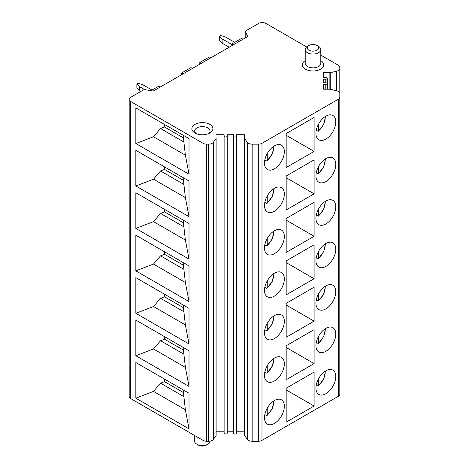 <?xml version="1.0" encoding="UTF-8"?>
<svg xmlns="http://www.w3.org/2000/svg" width="469" height="469" viewBox="0 0 469 469"><rect width="100%" height="100%" fill="white"/><g stroke="black" fill="none" stroke-linecap="round" stroke-linejoin="round"><path stroke-width="0.7" d="M245.193 37.983L245.193 31.194L247.755 36.506L153.322 91.027L144.124 89.55L130.71 97.294A5.2 3.002 180 0 0 129.186 99.416A5.2 3.002 180 0 0 130.71 101.538L203.024 143.291A5.2 3.002 180 0 0 206.694 144.165L208.529 144.171A5.2 3.002 180 0 0 213.319 142.342L216.039 138.648A0.938 0.539 180 0 0 216.109 138.437L216.115 431.791L224.118 431.797M210.827 57.828L209.362 56.978L199.806 62.494L201.271 63.344M199.806 62.494L199.806 64.189M192.454 68.433L190.983 67.589L181.427 73.105L182.898 73.95M181.427 73.105L181.427 74.8M233.433 44.778L231.962 43.928L241.517 38.411L242.989 39.261M231.962 43.928L231.962 45.622M160.292 87L158.827 86.155L151.024 90.658M144.634 89.632L139.44 86.63L136.866 83.869L137.968 83.236L142.746 84.719L152.026 90.077M139.44 86.63L139.44 90.875L140.63 91.566M136.866 83.869L136.866 88.113L139.44 90.875M231.962 44.561L222.13 38.886L219.556 36.131L219.556 40.375L222.13 43.13L222.13 38.886M234.717 42.333L225.437 36.975L220.659 35.492L219.556 36.131M229.206 47.217L222.13 43.13M129.186 99.416L129.186 396.487A5.2 3.002 0 0 0 130.71 398.609L203.024 440.362A5.2 3.002 0 0 0 206.694 441.241L208.529 441.241A5.2 3.002 0 0 0 213.319 439.418L216.039 435.724A0.938 0.539 0 0 0 216.109 435.513L216.115 431.791M135.846 355.742L189.013 386.438L189.013 350.789L135.846 320.093L135.846 355.742L153.492 348.954L160.55 340.723L164.519 339.198L164.519 336.648M135.846 313.304L189.013 344L189.013 308.35L135.846 277.654L135.846 313.304L153.492 306.515L160.55 298.284L164.519 296.754L164.519 294.21M135.846 270.865L189.013 301.561L189.013 265.911L135.846 235.215L135.846 270.865L153.492 264.076L160.55 255.845L164.519 254.315L164.519 251.771M135.846 228.426L189.013 259.123L189.013 223.473L135.846 192.777L135.846 228.426L153.492 221.638L160.55 213.407L164.519 211.877L164.519 209.332M135.846 185.988L189.013 216.684L189.013 181.034L135.846 150.338L135.846 185.988L153.492 179.199L160.55 170.968L164.519 169.438L164.519 166.894M135.846 143.549L189.013 174.245L189.013 138.595L135.846 107.899L135.846 143.549L153.492 136.76L160.55 128.529L164.519 126.999L164.519 124.455M135.846 398.181L189.013 428.877L189.013 393.227L135.846 362.531L135.846 398.181L153.492 391.392L160.55 383.161L164.519 381.637L164.519 379.087M183.115 389.821L185.384 409.806L189.013 428.877M185.384 409.806L153.492 391.392M183.93 396.663L160.55 383.161M183.115 392.371L164.519 381.637M183.115 347.382L185.384 367.368L189.013 386.438M185.384 367.368L153.492 348.954M183.93 354.224L160.55 340.723M183.115 349.933L164.519 339.198M183.115 304.944L185.384 324.929L189.013 344M185.384 324.929L153.492 306.515M183.93 311.779L160.55 298.284M183.115 307.494L164.519 296.754M183.115 262.505L185.384 282.49L189.013 301.561M185.384 282.49L153.492 264.076M183.93 269.341L160.55 255.845M183.115 265.049L164.519 254.315M183.115 220.067L185.384 240.052L189.013 259.123M185.384 240.052L153.492 221.638M183.93 226.902L160.55 213.407M183.115 222.611L164.519 211.877M183.115 177.628L185.384 197.613L189.013 216.684M185.384 197.613L153.492 179.199M183.93 184.464L160.55 170.968M183.115 180.172L164.519 169.438M183.115 135.189L185.384 155.175L189.013 174.245M185.384 155.175L153.492 136.76M183.93 142.025L160.55 128.529M183.115 137.734L164.519 126.999M244.595 435.519L244.595 138.443L244.595 435.519A0.938 0.539 0 0 0 244.671 435.73L247.386 439.424A5.2 3.002 0 0 0 252.17 441.247L258.313 441.247A5.2 3.002 0 0 0 261.989 440.373L261.989 143.297A5.2 3.002 180 0 1 258.313 144.176L252.17 144.176A5.2 3.002 0 0 1 247.386 142.347L244.671 138.654A0.938 0.539 180 0 1 244.595 138.443L244.601 134.726L236.593 134.726L236.593 433.145A1.559 0.903 0 0 1 235.033 434.048A1.559 0.903 0 0 1 233.474 433.145L233.474 134.726L227.236 134.72L227.236 433.145A1.559 0.903 0 0 1 225.677 434.048A1.559 0.903 0 0 1 224.118 433.145L224.118 134.72L216.115 134.72M224.118 433.145L224.118 136.074A1.559 0.903 0 0 0 225.677 136.971A1.559 0.903 0 0 0 227.236 136.074L227.236 134.72M227.236 431.797L233.474 431.797M233.474 433.145L233.474 136.074A1.559 0.903 0 0 0 235.033 136.971A1.559 0.903 0 0 0 236.593 136.074L236.593 134.726M236.593 431.797L244.595 431.802M261.989 440.373L338.29 396.317A5.2 3.002 0 0 0 339.814 394.195L339.814 97.124A5.2 3.002 180 0 1 338.29 99.246L261.989 143.297M314.107 406.037L286.172 422.164L286.172 388.215L314.107 372.087L314.107 406.037L286.172 389.909M284.337 406.248A14.035 8.102 120 0 0 281.429 399.823A14.035 8.102 120 0 0 270.613 403.586A14.035 8.102 120 0 0 264.487 417.709A14.035 8.102 120 0 0 267.394 424.134A14.035 8.102 120 0 0 278.211 420.371A14.035 8.102 120 0 0 284.337 406.248M335.792 334.104A14.035 8.102 120 0 0 332.884 327.679A14.035 8.102 120 0 0 322.068 331.436A14.035 8.102 120 0 0 315.942 345.559A14.035 8.102 120 0 0 318.85 351.985A14.035 8.102 120 0 0 329.666 348.227A14.035 8.102 120 0 0 335.792 334.104M314.107 363.598L286.172 379.726L286.172 345.77L314.107 329.648L314.107 363.598L286.172 347.47M284.337 363.809A14.035 8.102 120 0 0 281.429 357.384A14.035 8.102 120 0 0 270.613 361.148A14.035 8.102 120 0 0 264.487 375.27A14.035 8.102 120 0 0 267.394 381.69A14.035 8.102 120 0 0 278.211 377.932A14.035 8.102 120 0 0 284.337 363.809M335.792 291.665A14.035 8.102 120 0 0 332.884 285.24A14.035 8.102 120 0 0 322.068 288.998A14.035 8.102 120 0 0 315.942 303.121A14.035 8.102 120 0 0 318.85 309.546A14.035 8.102 120 0 0 329.666 305.788A14.035 8.102 120 0 0 335.792 291.665M314.107 321.159L286.172 337.287L286.172 303.332L314.107 287.21L314.107 321.159L286.172 305.032M284.337 321.371A14.035 8.102 120 0 0 281.429 314.945A14.035 8.102 120 0 0 270.613 318.703A14.035 8.102 120 0 0 264.487 332.832A14.035 8.102 120 0 0 267.394 339.251A14.035 8.102 120 0 0 278.211 335.493A14.035 8.102 120 0 0 284.337 321.371M335.792 249.227A14.035 8.102 120 0 0 332.884 242.801A14.035 8.102 120 0 0 322.068 246.559A14.035 8.102 120 0 0 315.942 260.682A14.035 8.102 120 0 0 318.85 267.107A14.035 8.102 120 0 0 329.666 263.349A14.035 8.102 120 0 0 335.792 249.227M314.107 278.721L286.172 294.849L286.172 260.893L314.107 244.771L314.107 278.721L286.172 262.593M284.337 278.932A14.035 8.102 120 0 0 281.429 272.507A14.035 8.102 120 0 0 270.613 276.264A14.035 8.102 120 0 0 264.487 290.387A14.035 8.102 120 0 0 267.394 296.813A14.035 8.102 120 0 0 278.211 293.055A14.035 8.102 120 0 0 284.337 278.932M335.792 206.788A14.035 8.102 120 0 0 332.884 200.363A14.035 8.102 120 0 0 322.068 204.121A14.035 8.102 120 0 0 315.942 218.243A14.035 8.102 120 0 0 318.85 224.669A14.035 8.102 120 0 0 329.666 220.911A14.035 8.102 120 0 0 335.792 206.788M314.107 236.282L286.172 252.41L286.172 218.454L314.107 202.327L314.107 236.282L286.172 220.154M284.337 236.493A14.035 8.102 120 0 0 281.429 230.068A14.035 8.102 120 0 0 270.613 233.826A14.035 8.102 120 0 0 264.487 247.949A14.035 8.102 120 0 0 267.394 254.374A14.035 8.102 120 0 0 278.211 250.616A14.035 8.102 120 0 0 284.337 236.493M335.792 164.349A14.035 8.102 120 0 0 332.884 157.924A14.035 8.102 120 0 0 322.068 161.682A14.035 8.102 120 0 0 315.942 175.805A14.035 8.102 120 0 0 318.85 182.23A14.035 8.102 120 0 0 329.666 178.472A14.035 8.102 120 0 0 335.792 164.349M314.107 193.844L286.172 209.965L286.172 176.016L314.107 159.888L314.107 193.844L286.172 177.716M284.337 194.055A14.035 8.102 120 0 0 281.429 187.629A14.035 8.102 120 0 0 270.613 191.387A14.035 8.102 120 0 0 264.487 205.51A14.035 8.102 120 0 0 267.394 211.935A14.035 8.102 120 0 0 278.211 208.177A14.035 8.102 120 0 0 284.337 194.055M284.337 151.616A14.035 8.102 120 0 0 281.429 145.191A14.035 8.102 120 0 0 270.613 148.949A14.035 8.102 120 0 0 264.487 163.071A14.035 8.102 120 0 0 267.394 169.497A14.035 8.102 120 0 0 278.211 165.739A14.035 8.102 120 0 0 284.337 151.616M314.107 151.405L286.172 167.527L286.172 133.577L314.107 117.449L314.107 151.405L286.172 135.277M335.792 121.905A14.035 8.102 120 0 0 332.884 115.485A14.035 8.102 120 0 0 322.068 119.243A14.035 8.102 120 0 0 315.942 133.366A14.035 8.102 120 0 0 318.85 139.791A14.035 8.102 120 0 0 329.666 136.028A14.035 8.102 120 0 0 335.792 121.905M335.792 376.543A14.035 8.102 120 0 0 332.884 370.117A14.035 8.102 120 0 0 322.068 373.875A14.035 8.102 120 0 0 315.942 387.998A14.035 8.102 120 0 0 318.85 394.423A14.035 8.102 120 0 0 329.666 390.665A14.035 8.102 120 0 0 335.792 376.543M316.276 384.861L317.964 385.835L318.703 385.389L318.703 378.483M325.193 371.225A12.083 6.976 -60 0 1 318.703 385.389L317.964 385.835M264.821 414.567L266.509 415.54L267.248 415.094L267.248 408.188M273.738 400.936A12.083 6.976 -60 0 1 267.248 415.094L266.509 415.54M316.276 342.423L317.964 343.396L318.703 342.945L318.703 336.044M325.193 328.787A12.083 6.976 -60 0 1 318.703 342.945L317.964 343.396M264.821 372.128L266.509 373.101L267.248 372.656L267.248 365.75M273.738 358.498A12.083 6.976 -60 0 1 267.248 372.656L266.509 373.101M316.276 299.978L317.964 300.957L318.703 300.506L318.703 293.606M325.193 286.348A12.083 6.976 -60 0 1 318.703 300.506L317.964 300.957M264.821 329.689L266.509 330.663L267.248 330.217L267.248 323.311M273.738 316.053A12.083 6.976 -60 0 1 267.248 330.217L266.509 330.663M316.276 257.54L317.964 258.519L318.703 258.067L318.703 251.167M325.193 243.909A12.083 6.976 -60 0 1 318.703 258.067L317.964 258.519M264.821 287.251L266.509 288.224L267.248 287.778L267.248 280.872M273.738 273.615A12.083 6.976 -60 0 1 267.248 287.778L266.509 288.224M316.276 215.101L317.964 216.074L318.703 215.629L318.703 208.728M325.193 201.471A12.083 6.976 -60 0 1 318.703 215.629L317.964 216.074M264.821 244.812L266.509 245.785L267.248 245.34L267.248 238.434M273.738 231.176A12.083 6.976 -60 0 1 267.248 245.34L266.509 245.785M316.276 172.662L317.964 173.636L318.703 173.19L318.703 166.29M325.193 159.032A12.083 6.976 -60 0 1 318.703 173.19L317.964 173.636M264.821 202.374L266.509 203.347L267.248 202.895L267.248 195.995M273.738 188.737A12.083 6.976 -60 0 1 267.248 202.895L266.509 203.347M264.821 159.929L266.509 160.908L267.248 160.457L267.248 153.556M273.738 146.299A12.083 6.976 -60 0 1 267.248 160.457L266.509 160.908M316.276 130.224L317.964 131.197L318.703 130.751L318.703 123.851M325.193 116.593A12.083 6.976 -60 0 1 318.703 130.751L317.964 131.197M339.814 390.648L339.814 93.577A5.2 3.002 0 0 0 336.648 90.816L330.252 89.245A0.938 0.539 180 0 0 329.889 89.204L323.452 89.204L323.446 84.584L325.779 84.584A1.559 0.903 0 0 0 327.339 83.681A1.559 0.903 0 0 0 325.779 82.784L325.779 79.179L323.44 79.179L323.446 82.784L325.779 82.784M325.779 79.179A1.559 0.903 0 0 0 327.339 78.282A1.559 0.903 0 0 0 325.779 77.379L323.44 77.379L323.434 72.759L329.877 72.759L329.877 89.204M320.802 55.113L338.278 65.203A5.2 3.002 180 0 1 339.796 67.319L339.802 68.38A5.2 3.002 180 0 1 339.802 68.386A5.2 3.002 180 0 1 336.636 71.147L330.24 72.713A0.938 0.539 180 0 1 329.877 72.759M245.193 31.194L258.607 23.45A5.2 3.002 180 0 1 265.958 23.45L306.65 46.941M198.334 445.081L196.863 444.231A7.797 4.502 0 0 0 207.89 444.231L206.419 445.081A5.716 3.301 0 0 1 198.334 445.081L196.863 444.231A7.797 4.502 180 0 1 194.582 441.048L194.582 435.484M207.89 444.231A7.797 4.502 0 0 0 210.171 441.089M305.208 60.636A10.658 6.15 0 0 0 305.471 69.178A10.658 6.15 0 0 0 320.403 69.254A10.658 6.15 0 0 0 320.802 60.636M194.934 132.997A10.523 6.079 0 0 0 209.819 132.997A10.523 6.079 0 0 0 209.819 124.402A10.523 6.079 0 0 0 194.934 124.402A10.523 6.079 0 0 0 194.934 132.997L194.934 132.997M305.208 49.55L305.208 63.344A7.797 4.502 0 0 0 307.488 66.528A7.797 4.502 0 0 0 315.989 67.501A7.797 4.502 0 0 0 320.802 63.344L320.802 49.55A7.797 4.502 180 0 1 318.515 52.733A7.797 4.502 180 0 1 307.488 52.733A7.797 4.502 180 0 1 305.208 49.55A7.797 4.502 180 0 1 307.488 46.367L308.96 45.516A5.716 3.301 180 0 1 317.044 45.516L318.515 46.367A7.797 4.502 180 0 1 320.802 49.55M318.515 46.367L317.044 45.516A5.716 3.301 180 0 1 317.044 50.189A5.716 3.301 180 0 1 308.96 50.189A5.716 3.301 180 0 1 308.96 45.516M208.646 133.577A7.668 4.426 0 0 0 210.042 131.033A7.668 4.426 0 0 0 207.796 127.902A7.668 4.426 0 0 0 199.442 126.941A7.668 4.426 0 0 0 194.711 131.033A7.668 4.426 0 0 0 196.106 133.577M130.71 398.609L130.71 101.538M203.024 440.362L203.024 143.291M206.694 441.241L206.694 144.165M208.529 441.241L208.529 144.171M213.319 439.418L213.319 142.342M216.039 435.724L216.039 138.648M216.109 435.513L216.109 138.437M227.236 433.145L227.236 136.074M236.593 433.145L236.593 136.074M244.671 435.73L244.671 138.654M247.386 142.347L247.386 439.424M252.17 441.247L252.17 144.176M258.313 441.247L258.313 144.176M338.29 396.317L338.29 99.246M325.779 89.204L325.779 84.584M330.24 89.245L330.24 72.713M336.636 90.81L336.636 71.147M339.802 93.354L339.802 68.386L339.802 93.354M318.527 385.846L323.727 378.94L325.515 371.026M267.078 415.552L272.272 408.651L274.06 400.731M318.527 343.408L323.727 336.502L325.515 328.581M267.078 373.113L272.272 366.207L274.06 358.293M318.527 300.969L323.727 294.063L325.515 286.143M267.078 330.674L272.272 323.768L274.06 315.854M318.527 258.53L323.727 251.624L325.515 243.704M267.078 288.236L272.272 281.33L274.06 273.415M318.527 216.092L323.727 209.186L325.515 201.265M267.078 245.797L272.272 238.891L274.06 230.977M318.527 173.653L323.727 166.747L325.515 158.827M267.078 203.358L272.272 196.452L274.06 188.532M267.078 160.92L272.272 154.014L274.06 146.094M318.527 131.214L323.727 124.308L325.515 116.388M327.339 89.204L327.339 83.681M327.339 83.629L327.339 78.282"/></g></svg>
